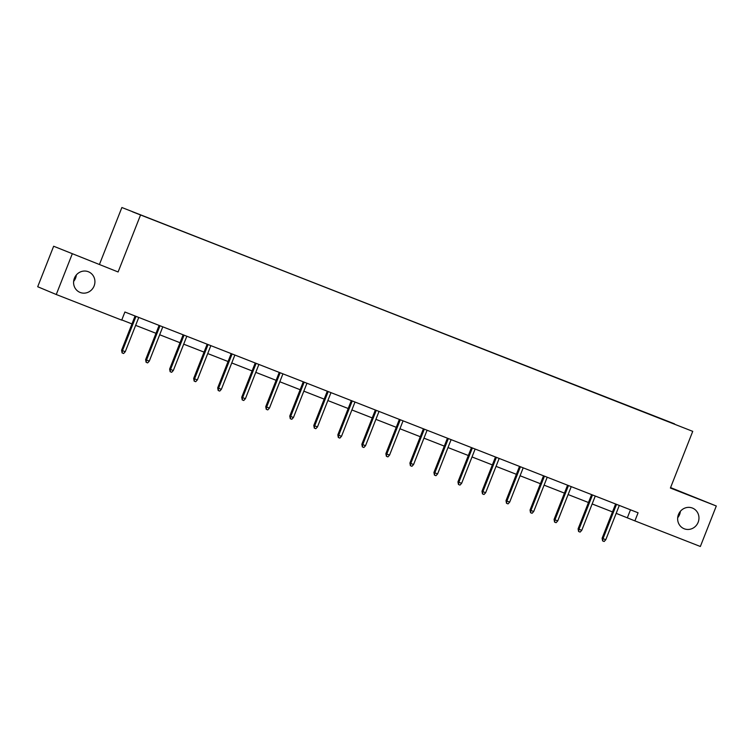 <?xml version="1.0" encoding="UTF-8"?>
<svg xmlns="http://www.w3.org/2000/svg" width="754" height="754" viewBox="0 0 754 754"><rect width="100%" height="100%" fill="white"/><g stroke="black" fill="none" stroke-linecap="round" stroke-linejoin="round"><path stroke-width="1.13" d="M76.314 275.012A11.14 10.584 -67.3 0 1 75.551 278.179A11.14 10.584 -67.3 0 1 73.638 281.402M94.109 285.954A11.14 10.584 -67.3 0 1 79.943 292.373A11.14 10.584 -67.3 0 1 74.392 278.235A11.14 10.584 -67.3 0 1 88.557 271.817A11.14 10.584 -67.3 0 1 94.109 285.954M680.362 511.325A11.14 10.584 -67.3 0 1 679.608 514.492A11.14 10.584 -67.3 0 1 677.686 517.725M698.157 522.268A11.14 10.584 -67.3 0 1 684.001 528.686A11.14 10.584 -67.3 0 1 678.449 514.558A11.14 10.584 -67.3 0 1 692.606 508.139A11.14 10.584 -67.3 0 1 698.157 522.268M53.647 246.238L118.105 271.968L53.647 246.238L37.7 286.737L56.258 294.512L121.714 320.12L124.9 312.015L638.082 512.786L634.896 520.882L700.353 546.49L716.3 506L670.579 487.593M99.547 264.192L121.875 207.51L692.737 431.354L121.875 207.51M674.566 423.88L132.431 211.789L674.378 424.021M72.205 254.013L56.258 294.512M118.105 271.968L140.433 215.286M692.737 431.354L670.4 488.045L716.3 506M616.178 513.351L634.896 520.882M121.78 319.932L131.959 323.918M135.645 325.36L155.993 333.315M159.678 334.757L180.018 342.721M183.703 344.163L204.042 352.118M207.727 353.56L228.066 361.515M231.751 362.957L252.1 370.921M255.776 372.353L276.124 380.318M279.809 381.76L300.149 389.714M303.834 391.156L324.173 399.12M327.858 400.553L348.207 408.517M351.882 409.959L372.231 417.914M375.916 419.356L396.255 427.311M399.94 428.753L420.28 436.717M423.965 438.159L444.304 446.114M447.989 447.556L468.338 455.51M472.023 456.952L492.362 464.916M496.047 466.358L516.386 474.313M520.072 475.755L540.411 483.71M544.096 485.152L564.444 493.116M568.12 494.558L588.469 502.513M592.154 503.955L612.493 511.909M630.485 509.817L627.375 517.734M615.613 503.992L602.116 538.252L603.021 538.629L616.527 504.351M605.792 539.713L604.152 541.495L602.606 540.891L603.021 538.629L605.792 539.713L619.298 505.434M602.606 540.891L602.116 538.252M591.588 494.596L578.092 528.856L578.997 529.233L592.493 494.954M581.768 530.316L580.118 532.098L578.582 531.495L578.997 529.233L581.768 530.316L595.274 496.038M578.582 531.495L578.092 528.856M567.564 485.199L554.067 519.449L554.972 519.826L568.469 485.548M557.743 520.91L556.094 522.692L554.558 522.088L554.972 519.826L557.743 520.91L571.24 486.641M554.558 522.088L554.067 519.449M543.53 475.793L530.043 510.053L530.939 510.43L544.445 476.151M533.709 511.514L532.07 513.295L530.524 512.692L530.939 510.43L533.709 511.514L547.216 477.235M530.524 512.692L530.043 510.053M519.506 466.396L506.009 500.656L506.914 501.033L520.42 466.754M509.685 502.117L508.045 503.898L506.499 503.295L506.914 501.033L509.685 502.117L523.191 467.838M506.499 503.295L506.009 500.656M495.482 456.999L481.985 491.25L482.89 491.627L496.396 457.358M485.661 492.72L484.011 494.492L482.475 493.898L482.89 491.627L485.661 492.72L499.167 458.441M482.475 493.898L481.985 491.25M471.457 447.593L457.961 481.853L458.866 482.23L472.362 447.951M461.637 483.314L459.987 485.095L458.451 484.492L458.866 482.23L461.637 483.314L475.133 449.035M458.451 484.492L457.961 481.853M447.424 438.197L433.936 472.456L434.832 472.833L448.338 438.555M437.612 473.917L435.963 475.699L434.417 475.095L434.832 472.833L437.612 473.917L451.109 439.639M434.417 475.095L433.936 472.456M423.399 428.8L409.903 463.05L410.807 463.437L424.313 429.158M413.578 464.521L411.938 466.302L410.393 465.699L410.807 463.437L413.578 464.521L427.084 430.242M410.393 465.699L409.903 463.05M399.375 419.394L385.878 453.654L386.783 454.031L400.289 419.752M389.554 455.114L387.905 456.896L386.368 456.293L386.783 454.031L389.554 455.114L403.06 420.836M386.368 456.293L385.878 453.654M375.351 409.997L361.854 444.257L362.759 444.634L376.255 410.355M365.53 445.718L363.88 447.499L362.344 446.896L362.759 444.634L365.53 445.718L379.026 411.439M362.344 446.896L361.854 444.257M351.317 400.6L337.83 434.851L338.725 435.237L352.231 400.958M341.505 436.321L339.856 438.102L338.32 437.499L338.725 435.237L341.505 436.321L355.002 402.042M338.32 437.499L337.83 434.851M327.293 391.194L313.796 425.454L314.701 425.831L328.207 391.552M317.472 426.915L315.832 428.696L314.286 428.093L314.701 425.831L317.472 426.915L330.978 392.636M314.286 428.093L313.796 425.454M303.268 381.797L289.772 416.057L290.676 416.434L304.182 382.155M293.447 417.518L291.807 419.299L290.262 418.696L290.676 416.434L293.447 417.518L306.953 383.239M290.262 418.696L289.772 416.057M279.244 372.401L265.747 406.66L266.652 407.037L280.149 372.759M269.423 408.121L267.774 409.903L266.237 409.299L266.652 407.037L269.423 408.121L282.929 373.843M266.237 409.299L265.747 406.66M255.22 363.004L241.723 397.254L242.628 397.631L256.124 363.353M245.399 398.715L243.749 400.497L242.213 399.893L242.628 397.631L245.399 398.715L258.895 364.436M242.213 399.893L241.723 397.254M231.186 353.598L217.699 387.858L218.594 388.235L232.1 353.956M221.365 389.318L219.725 391.1L218.179 390.497L218.594 388.235L221.365 389.318L234.871 355.04M218.179 390.497L217.699 387.858M207.162 344.201L193.665 378.461L194.57 378.838L208.076 344.559M197.341 379.922L195.701 381.703L194.155 381.1L194.57 378.838L197.341 379.922L210.847 345.643M194.155 381.1L193.665 378.461M183.137 334.804L169.641 369.055L170.545 369.432L184.051 335.153M173.316 370.516L171.667 372.297L170.131 371.694L170.545 369.432L173.316 370.516L186.822 336.246M170.131 371.694L169.641 369.055M159.113 325.398L145.616 359.658L146.521 360.035L160.018 325.756M149.292 361.119L147.643 362.9L146.106 362.297L146.521 360.035L149.292 361.119L162.789 326.84M146.106 362.297L145.616 359.658M135.079 316.001L121.592 350.261L122.487 350.638L135.993 316.36M125.268 351.722L123.618 353.503L122.082 352.9L122.487 350.638L125.268 351.722L138.764 317.443M122.082 352.9L121.592 350.261"/></g></svg>
